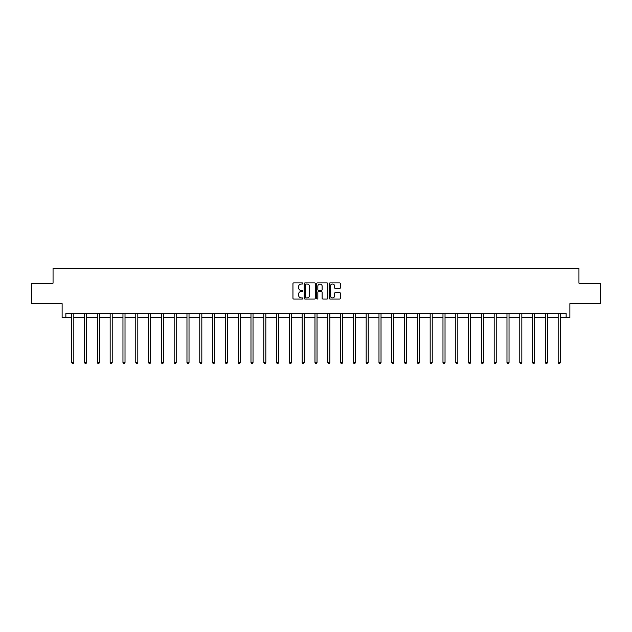 <?xml version="1.0" encoding="UTF-8"?>
<svg xmlns="http://www.w3.org/2000/svg" width="632" height="632" viewBox="0 0 632 632"><rect width="100%" height="100%" fill="white"/><g stroke="black" fill="none" stroke-linecap="round" stroke-linejoin="round"><path stroke-width="0.95" d="M302.87 283.476A0.561 0.561 0 0 0 302.309 282.915L293.754 282.915A0.806 0.806 0 0 0 292.948 283.713L292.948 298.217A0.806 0.806 0 0 0 293.754 299.023L302.309 299.023A0.561 0.561 0 0 0 302.87 298.454A0.561 0.561 0 0 0 302.309 297.893L301.203 297.893A2.575 2.575 0 0 1 298.62 295.318L298.62 294.109A2.575 2.575 0 0 1 301.203 291.526L302.309 291.526A0.561 0.561 0 0 0 302.87 290.965A0.561 0.561 0 0 0 302.309 290.404L301.203 290.404A2.575 2.575 0 0 1 298.62 287.821L298.62 286.62A2.575 2.575 0 0 1 301.203 284.037L302.309 284.037A0.561 0.561 0 0 0 302.87 283.476M65.854 317.635L65.854 313.527L566.146 313.527L566.146 317.635L569.874 317.635L569.874 303.684L600.4 303.684L600.4 283.168L578.944 283.168L578.944 268.403L53.056 268.403L53.056 283.168L31.6 283.168L31.6 303.684L62.126 303.684L62.126 317.635L71.764 317.635M339.542 288.587A0.806 0.806 0 0 0 340.34 287.781L340.34 283.713A0.806 0.806 0 0 0 339.542 282.915L330.038 282.915A0.806 0.806 0 0 0 329.233 283.713L329.233 298.217A0.806 0.806 0 0 0 330.038 299.023L339.542 299.023A0.806 0.806 0 0 0 340.34 298.217L340.34 293.303A0.806 0.806 0 0 0 339.542 292.498L335.474 292.498A0.806 0.806 0 0 0 334.668 293.303L334.668 295.737A2.157 2.157 0 0 1 332.511 297.893A2.157 2.157 0 0 1 330.354 295.737L330.354 286.193A2.157 2.157 0 0 1 332.511 284.037A2.157 2.157 0 0 1 334.668 286.193L334.668 287.781A0.806 0.806 0 0 0 335.474 288.587L339.542 288.587M315.297 283.713A0.806 0.806 0 0 0 314.491 282.915L304.987 282.915A0.806 0.806 0 0 0 304.182 283.713L304.182 298.217A0.806 0.806 0 0 0 304.987 299.023L314.491 299.023A0.806 0.806 0 0 0 315.297 298.217L315.297 283.713M317.509 282.915L327.013 282.915A0.806 0.806 0 0 1 327.818 283.713L327.818 298.217A0.806 0.806 0 0 1 327.013 299.023L322.944 299.023A0.806 0.806 0 0 1 322.138 298.217L322.138 292.332A0.806 0.806 0 0 0 321.333 291.526L318.639 291.526A0.806 0.806 0 0 0 317.833 292.332L317.833 298.454A0.561 0.561 0 0 1 317.272 299.023A0.561 0.561 0 0 1 316.703 298.454L316.703 283.713A0.806 0.806 0 0 1 317.509 282.915M73.818 317.635L84.57 317.635M86.616 317.635L97.368 317.635M99.421 317.635L110.165 317.635M112.22 317.635L122.964 317.635M125.018 317.635L135.769 317.635M137.815 317.635L148.567 317.635M150.621 317.635L161.365 317.635M163.419 317.635L174.171 317.635M176.217 317.635L186.969 317.635M189.023 317.635L199.767 317.635M201.821 317.635L212.573 317.635M214.619 317.635L225.371 317.635M227.425 317.635L238.169 317.635M240.223 317.635L250.975 317.635M253.021 317.635L263.773 317.635M265.827 317.635L276.571 317.635M278.625 317.635L289.377 317.635M291.423 317.635L302.175 317.635M304.229 317.635L314.973 317.635M317.027 317.635L327.771 317.635M329.825 317.635L340.577 317.635M342.623 317.635L353.375 317.635M355.429 317.635L366.173 317.635M368.227 317.635L378.979 317.635M381.025 317.635L391.777 317.635M393.831 317.635L404.575 317.635M406.629 317.635L417.381 317.635M419.427 317.635L430.179 317.635M432.233 317.635L442.977 317.635M445.031 317.635L455.783 317.635M457.829 317.635L468.581 317.635M470.635 317.635L481.379 317.635M483.433 317.635L494.185 317.635M496.231 317.635L506.983 317.635M509.037 317.635L519.781 317.635M521.834 317.635L532.578 317.635M534.633 317.635L545.384 317.635M547.431 317.635L558.182 317.635M560.236 317.635L566.146 317.635M305.872 284.037A0.561 0.561 0 0 0 305.311 284.605L305.311 297.324A0.561 0.561 0 0 0 305.872 297.893L307.041 297.893A2.575 2.575 0 0 0 309.617 295.318L309.617 286.62A2.575 2.575 0 0 0 307.041 284.037L305.872 284.037M322.138 286.233A2.157 2.157 0 0 0 319.99 284.076A2.157 2.157 0 0 0 317.833 286.233L317.833 289.598A0.806 0.806 0 0 0 318.639 290.404L321.333 290.404A0.806 0.806 0 0 0 322.138 289.598L322.138 286.233M73.928 313.527L73.873 313.654A0.822 0.822 0 0 0 73.818 313.954L73.818 362.531L71.764 362.531L71.764 313.954A0.822 0.822 0 0 0 71.708 313.654L71.661 313.527M73.818 362.531L73.201 363.598L72.38 363.598L71.764 362.531M86.726 313.527L86.679 313.654A0.822 0.822 0 0 0 86.616 313.954L86.616 362.531L84.57 362.531L84.57 313.954A0.822 0.822 0 0 0 84.506 313.654L84.459 313.527M86.616 362.531L85.999 363.598L85.178 363.598L84.57 362.531M99.524 313.527L99.477 313.654A0.822 0.822 0 0 0 99.421 313.954L99.421 362.531L97.368 362.531L97.368 313.954A0.822 0.822 0 0 0 97.304 313.654L97.257 313.527M99.421 362.531L98.805 363.598L97.984 363.598L97.368 362.531M112.322 313.527L112.275 313.654A0.822 0.822 0 0 0 112.22 313.954L112.22 362.531L110.165 362.531L110.165 313.954A0.822 0.822 0 0 0 110.11 313.654L110.063 313.527M112.22 362.531L111.603 363.598L110.782 363.598L110.165 362.531M125.128 313.527L125.081 313.654A0.822 0.822 0 0 0 125.018 313.954L125.018 362.531L122.964 362.531L122.964 313.954A0.822 0.822 0 0 0 122.908 313.654L122.861 313.527M125.018 362.531L124.401 363.598L123.58 363.598L122.964 362.531M137.926 313.527L137.879 313.654A0.822 0.822 0 0 0 137.815 313.954L137.815 362.531L135.769 362.531L135.769 313.954A0.822 0.822 0 0 0 135.706 313.654L135.659 313.527M137.815 362.531L137.207 363.598L136.386 363.598L135.769 362.531M150.724 313.527L150.677 313.654A0.822 0.822 0 0 0 150.621 313.954L150.621 362.531L148.567 362.531L148.567 313.954A0.822 0.822 0 0 0 148.512 313.654L148.457 313.527M150.621 362.531L150.005 363.598L149.184 363.598L148.567 362.531M163.53 313.527L163.483 313.654A0.822 0.822 0 0 0 163.419 313.954L163.419 362.531L161.365 362.531L161.365 313.954A0.822 0.822 0 0 0 161.31 313.654L161.263 313.527M163.419 362.531L162.803 363.598L161.982 363.598L161.365 362.531M176.328 313.527L176.281 313.654A0.822 0.822 0 0 0 176.217 313.954L176.217 362.531L174.171 362.531L174.171 313.954A0.822 0.822 0 0 0 174.108 313.654L174.061 313.527M176.217 362.531L175.609 363.598L174.787 363.598L174.171 362.531M189.126 313.527L189.079 313.654A0.822 0.822 0 0 0 189.023 313.954L189.023 362.531L186.969 362.531L186.969 313.954A0.822 0.822 0 0 0 186.914 313.654L186.859 313.527M189.023 362.531L188.407 363.598L187.585 363.598L186.969 362.531M201.932 313.527L201.885 313.654A0.822 0.822 0 0 0 201.821 313.954L201.821 362.531L199.767 362.531L199.767 313.954A0.822 0.822 0 0 0 199.712 313.654L199.665 313.527M201.821 362.531L201.205 363.598L200.384 363.598L199.767 362.531M214.73 313.527L214.683 313.654A0.822 0.822 0 0 0 214.619 313.954L214.619 362.531L212.573 362.531L212.573 313.954A0.822 0.822 0 0 0 212.51 313.654L212.463 313.527M214.619 362.531L214.003 363.598L213.189 363.598L212.573 362.531M227.528 313.527L227.481 313.654A0.822 0.822 0 0 0 227.425 313.954L227.425 362.531L225.371 362.531L225.371 313.954A0.822 0.822 0 0 0 225.308 313.654L225.261 313.527M227.425 362.531L226.809 363.598L225.987 363.598L225.371 362.531M240.334 313.527L240.278 313.654A0.822 0.822 0 0 0 240.223 313.954L240.223 362.531L238.169 362.531L238.169 313.954A0.822 0.822 0 0 0 238.114 313.654L238.067 313.527M240.223 362.531L239.607 363.598L238.785 363.598L238.169 362.531M253.132 313.527L253.084 313.654A0.822 0.822 0 0 0 253.021 313.954L253.021 362.531L250.975 362.531L250.975 313.954A0.822 0.822 0 0 0 250.912 313.654L250.865 313.527M253.021 362.531L252.405 363.598L251.591 363.598L250.975 362.531M265.93 313.527L265.882 313.654A0.822 0.822 0 0 0 265.827 313.954L265.827 362.531L263.773 362.531L263.773 313.954A0.822 0.822 0 0 0 263.71 313.654L263.663 313.527M265.827 362.531L265.211 363.598L264.389 363.598L263.773 362.531M278.736 313.527L278.68 313.654A0.822 0.822 0 0 0 278.625 313.954L278.625 362.531L276.571 362.531L276.571 313.954A0.822 0.822 0 0 0 276.516 313.654L276.468 313.527M278.625 362.531L278.009 363.598L277.187 363.598L276.571 362.531M291.534 313.527L291.486 313.654A0.822 0.822 0 0 0 291.423 313.954L291.423 362.531L289.377 362.531L289.377 313.954A0.822 0.822 0 0 0 289.314 313.654L289.266 313.527M291.423 362.531L290.807 363.598L289.985 363.598L289.377 362.531M304.332 313.527L304.284 313.654A0.822 0.822 0 0 0 304.229 313.954L304.229 362.531L302.175 362.531L302.175 313.954A0.822 0.822 0 0 0 302.112 313.654L302.064 313.527M304.229 362.531L303.613 363.598L302.791 363.598L302.175 362.531M317.13 313.527L317.082 313.654A0.822 0.822 0 0 0 317.027 313.954L317.027 362.531L314.973 362.531L314.973 313.954A0.822 0.822 0 0 0 314.918 313.654L314.87 313.527M317.027 362.531L316.411 363.598L315.589 363.598L314.973 362.531M329.936 313.527L329.888 313.654A0.822 0.822 0 0 0 329.825 313.954L329.825 362.531L327.771 362.531L327.771 313.954A0.822 0.822 0 0 0 327.716 313.654L327.668 313.527M329.825 362.531L329.209 363.598L328.387 363.598L327.771 362.531M342.734 313.527L342.686 313.654A0.822 0.822 0 0 0 342.623 313.954L342.623 362.531L340.577 362.531L340.577 313.954A0.822 0.822 0 0 0 340.514 313.654L340.466 313.527M342.623 362.531L342.015 363.598L341.193 363.598L340.577 362.531M355.532 313.527L355.484 313.654A0.822 0.822 0 0 0 355.429 313.954L355.429 362.531L353.375 362.531L353.375 313.954A0.822 0.822 0 0 0 353.32 313.654L353.264 313.527M355.429 362.531L354.813 363.598L353.991 363.598L353.375 362.531M368.338 313.527L368.29 313.654A0.822 0.822 0 0 0 368.227 313.954L368.227 362.531L366.173 362.531L366.173 313.954A0.822 0.822 0 0 0 366.118 313.654L366.07 313.527M368.227 362.531L367.611 363.598L366.789 363.598L366.173 362.531M381.136 313.527L381.088 313.654A0.822 0.822 0 0 0 381.025 313.954L381.025 362.531L378.979 362.531L378.979 313.954A0.822 0.822 0 0 0 378.916 313.654L378.868 313.527M381.025 362.531L380.409 363.598L379.595 363.598L378.979 362.531M393.933 313.527L393.886 313.654A0.822 0.822 0 0 0 393.831 313.954L393.831 362.531L391.777 362.531L391.777 313.954A0.822 0.822 0 0 0 391.722 313.654L391.666 313.527M393.831 362.531L393.215 363.598L392.393 363.598L391.777 362.531M406.739 313.527L406.692 313.654A0.822 0.822 0 0 0 406.629 313.954L406.629 362.531L404.575 362.531L404.575 313.954A0.822 0.822 0 0 0 404.519 313.654L404.472 313.527M406.629 362.531L406.013 363.598L405.191 363.598L404.575 362.531M419.537 313.527L419.49 313.654A0.822 0.822 0 0 0 419.427 313.954L419.427 362.531L417.381 362.531L417.381 313.954A0.822 0.822 0 0 0 417.317 313.654L417.27 313.527M419.427 362.531L418.811 363.598L417.997 363.598L417.381 362.531M432.335 313.527L432.288 313.654A0.822 0.822 0 0 0 432.233 313.954L432.233 362.531L430.179 362.531L430.179 313.954A0.822 0.822 0 0 0 430.116 313.654L430.068 313.527M432.233 362.531L431.617 363.598L430.795 363.598L430.179 362.531M445.141 313.527L445.086 313.654A0.822 0.822 0 0 0 445.031 313.954L445.031 362.531L442.977 362.531L442.977 313.954A0.822 0.822 0 0 0 442.921 313.654L442.874 313.527M445.031 362.531L444.414 363.598L443.593 363.598L442.977 362.531M457.939 313.527L457.892 313.654A0.822 0.822 0 0 0 457.829 313.954L457.829 362.531L455.783 362.531L455.783 313.954A0.822 0.822 0 0 0 455.719 313.654L455.672 313.527M457.829 362.531L457.213 363.598L456.391 363.598L455.783 362.531M470.737 313.527L470.69 313.654A0.822 0.822 0 0 0 470.635 313.954L470.635 362.531L468.581 362.531L468.581 313.954A0.822 0.822 0 0 0 468.517 313.654L468.47 313.527M470.635 362.531L470.018 363.598L469.197 363.598L468.581 362.531M483.543 313.527L483.488 313.654A0.822 0.822 0 0 0 483.433 313.954L483.433 362.531L481.379 362.531L481.379 313.954A0.822 0.822 0 0 0 481.323 313.654L481.276 313.527M483.433 362.531L482.816 363.598L481.995 363.598L481.379 362.531M496.341 313.527L496.294 313.654A0.822 0.822 0 0 0 496.231 313.954L496.231 362.531L494.185 362.531L494.185 313.954A0.822 0.822 0 0 0 494.121 313.654L494.074 313.527M496.231 362.531L495.614 363.598L494.793 363.598L494.185 362.531M509.139 313.527L509.092 313.654A0.822 0.822 0 0 0 509.037 313.954L509.037 362.531L506.983 362.531L506.983 313.954A0.822 0.822 0 0 0 506.919 313.654L506.872 313.527M509.037 362.531L508.42 363.598L507.599 363.598L506.983 362.531M521.937 313.527L521.89 313.654A0.822 0.822 0 0 0 521.834 313.954L521.834 362.531L519.781 362.531L519.781 313.954A0.822 0.822 0 0 0 519.725 313.654L519.678 313.527M521.834 362.531L521.218 363.598L520.397 363.598L519.781 362.531M534.743 313.527L534.696 313.654A0.822 0.822 0 0 0 534.633 313.954L534.633 362.531L532.578 362.531L532.578 313.954A0.822 0.822 0 0 0 532.523 313.654L532.476 313.527M534.633 362.531L534.016 363.598L533.195 363.598L532.578 362.531M547.541 313.527L547.494 313.654A0.822 0.822 0 0 0 547.431 313.954L547.431 362.531L545.384 362.531L545.384 313.954A0.822 0.822 0 0 0 545.321 313.654L545.274 313.527M547.431 362.531L546.822 363.598L546.001 363.598L545.384 362.531M560.339 313.527L560.292 313.654A0.822 0.822 0 0 0 560.236 313.954L560.236 362.531L558.182 362.531L558.182 313.954A0.822 0.822 0 0 0 558.127 313.654L558.072 313.527M560.236 362.531L559.62 363.598L558.799 363.598L558.182 362.531"/></g></svg>
